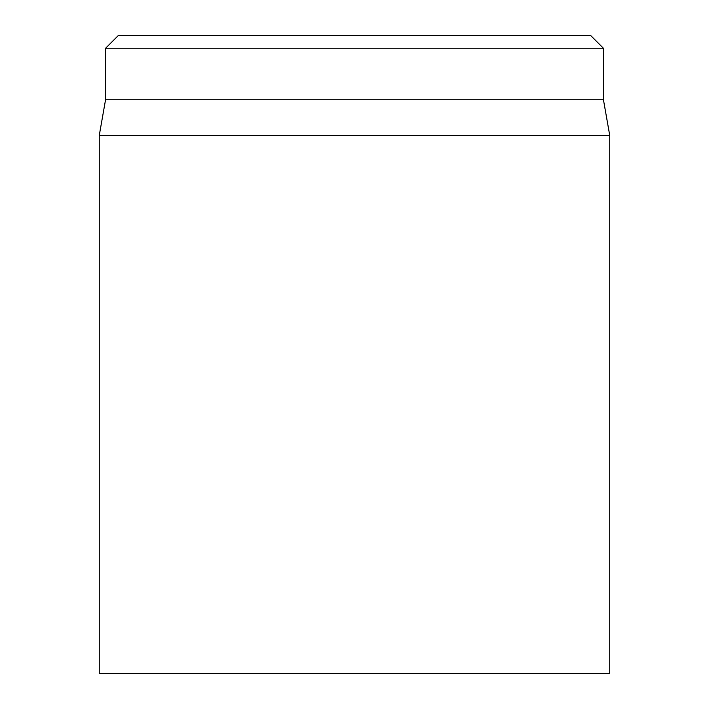 <?xml version="1.0" encoding="UTF-8"?>
<svg xmlns="http://www.w3.org/2000/svg" width="709" height="709" viewBox="0 0 709 709"><rect width="100%" height="100%" fill="white"/><g stroke="black" fill="none" stroke-linecap="round" stroke-linejoin="round"><path stroke-width="1.06" d="M99.26 135.446L99.26 673.55L609.74 673.55L609.74 135.446L99.26 135.446L105.641 99.26L603.359 99.26L603.359 48.212L590.597 35.45L118.403 35.45L105.641 48.212L603.359 48.212M105.641 99.26L105.641 48.212M603.359 99.26L609.74 135.446"/></g></svg>
